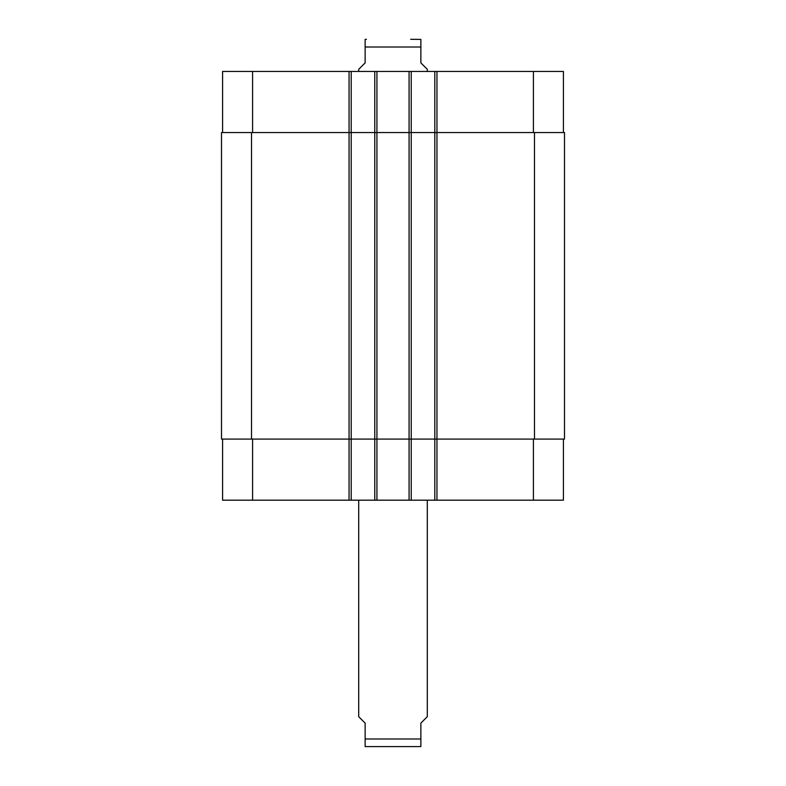 <?xml version="1.0" encoding="UTF-8"?>
<svg xmlns="http://www.w3.org/2000/svg" width="786" height="786" viewBox="0 0 786 786"><rect width="100%" height="100%" fill="white"/><g stroke="black" fill="none" stroke-linecap="round" stroke-linejoin="round"><path stroke-width="1.18" d="M358.701 500.181L358.701 716.685L365.136 723.12L365.136 746.592L365.136 738.987L420.864 738.987L420.864 723.12L427.299 716.685L427.299 500.181M420.864 738.987L420.864 746.592L420.864 738.987M420.864 746.592L365.136 746.592M410.685 39.3L420.864 39.408M427.299 71.457L427.299 69.315L420.864 62.88L420.864 39.408L420.864 47.013L365.136 47.013L365.136 62.88L358.701 69.315L358.701 71.457M365.136 47.013L365.136 39.408L365.136 47.013M222.585 439.089L222.585 500.181L563.415 500.181L563.415 439.089M222.585 132.549L222.585 71.457L563.415 71.457L563.415 132.549M351.195 500.181L351.195 132.549L221.505 132.549L221.505 439.089L564.495 439.089L564.495 132.549L351.195 132.549L351.195 71.457M374.775 500.181L374.775 71.457M411.225 500.181L411.225 71.457M434.805 500.181L434.805 71.457M434.805 439.089L434.805 132.549L434.805 439.089M374.775 439.089L374.775 132.549M221.505 439.089L221.505 132.549M564.495 439.089L564.495 132.549M252.591 132.549L252.591 71.457M349.053 500.181L349.053 71.457M376.926 500.181L376.926 71.457M409.074 500.181L409.074 71.457M436.947 500.181L436.947 71.457M533.409 132.549L533.409 71.457M252.591 439.089L252.591 500.181M533.409 439.089L533.409 500.181M534.48 439.089L534.48 132.549M411.225 439.089L411.225 132.549M351.195 439.089L351.195 132.549M251.52 439.089L251.52 132.549M365.136 39.408L366.423 39.3"/></g></svg>
